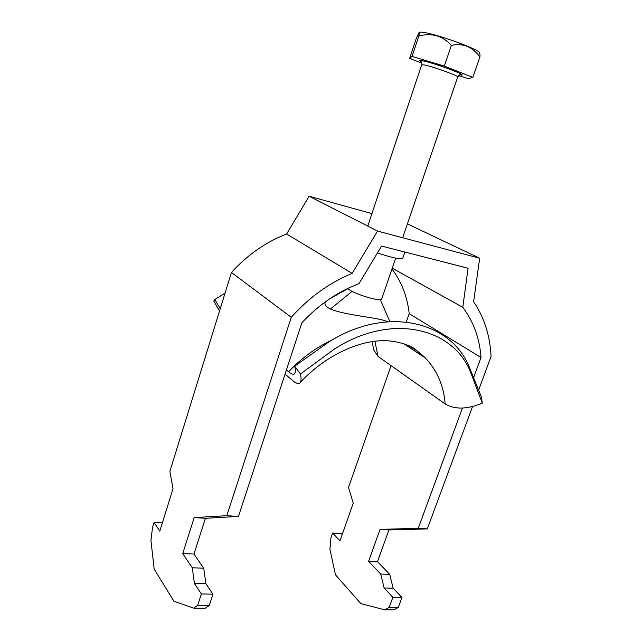 <?xml version="1.0" encoding="UTF-8"?>
<svg xmlns="http://www.w3.org/2000/svg" width="642" height="642" viewBox="0 0 642 642"><rect width="100%" height="100%" fill="white"/><g stroke="black" fill="none" stroke-linecap="round" stroke-linejoin="round"><path stroke-width="0.96" d="M342.194 534.561L341.183 533.51L332.604 532.996L330.983 537.627L329.908 549.215L335.501 574.847L360.9 603.632L384.654 609.82L393.731 609.9L398.273 607.46L401.964 597.469L393.145 588.192L389.694 574.341L377.464 561.67L388.924 529.947L427.307 528.904L472.544 406.522M478.659 389.967L491.058 356.43C490.087 335.814 484.277 317.573 473.627 301.708L479.678 258.228L377.544 231.072L352.137 273.388C329.474 282.697 309.179 297.334 291.259 317.3L226.803 515.687L194.181 517.588L182.729 553.589L192.303 567.793L194.43 583.474L201.363 593.962L212.992 594.163L209.292 605.47L197.664 605.35L201.363 593.962M473.652 377.56L481.027 357.49C479.582 338.27 473.507 321.554 462.786 307.325L468.09 268.252L381.565 246.071L358.926 283.724C337.836 291.612 318.817 304.637 301.868 322.79L238.447 516.449L226.803 515.687M371.919 213.609L309.131 196.243L286.629 234.017C265.9 241.986 247.515 254.802 231.465 272.465L291.259 317.3M332.604 532.996L339.979 540.869L353.252 503.095L348.502 487.471L391.058 365.635M406.298 321.987L409.203 313.673C407.365 296.789 401.627 281.894 391.965 268.982M162.354 522.933L154.088 522.444L159.81 531.103L173.011 488.69L169.889 471.38L231.465 272.465M197.664 605.35L193.691 608.135L173.918 601.225L154.184 569.109L150.942 540.556L152.483 527.628L154.088 522.444M398.273 607.46L389.172 607.364L392.872 597.309L384.125 587.976L380.714 574.044L368.588 561.301L380.056 529.385L418.239 528.31L462.441 408.055M401.964 597.469L392.872 597.309M427.307 528.904L418.239 528.31M384.654 609.82L389.172 607.364M481.027 357.49L409.203 313.673M238.447 516.449L205.424 518.295L193.964 554.054L203.715 568.17L205.93 583.747L212.992 594.163M209.292 605.47L205.271 608.231L193.691 608.135M479.678 258.228L407.413 223.898M309.131 196.243L377.544 231.072M352.137 273.388L286.629 234.017M462.786 307.325L392.254 268.163M404.885 252.049L402.695 258.429C400.76 259.657 392.334 257.827 377.432 252.948M194.181 517.588L205.424 518.295M182.729 553.589L193.964 554.054M203.715 568.17L192.303 567.793M194.43 583.474L205.93 583.747M388.924 529.947L380.056 529.385M377.464 561.67L368.588 561.301M380.714 574.044L389.694 574.341M393.145 588.192L384.125 587.976M347.675 288.491L349.561 289.935C357.201 295.047 381.773 302.029 381.653 299.1L395.681 258.156M419.274 32.413C419.659 31.956 421.417 31.996 424.555 32.549C440.035 35.037 482.712 50.983 479.261 52.909M479.43 53.27C479.959 53.519 480.112 54.811 479.871 57.154C472.761 46.858 463.259 42.934 451.358 45.389C442.603 35.759 431.753 32.63 418.801 36.008C419.475 33.063 419.515 31.964 418.929 32.702L416.185 38.689L409.652 58.374L412.028 56.416L444.336 66.086L472.881 77.385L468.403 78.605L458.532 75.628M421.89 63.165L409.652 58.374M418.801 36.008L412.028 56.416M451.358 45.389L444.336 66.086M479.871 57.154L472.881 77.385M387.583 321.73C379.751 317.517 345.645 315.567 330.413 309.011C325.839 306.627 324.138 304.244 325.309 301.868M374.88 341.231L378.05 356.422L445.163 403.962C454.769 409.676 467.143 409.411 482.286 403.152L481.412 396.989L469.767 368.235C451.976 321.562 387.222 304.798 328.479 342.194L294.694 366.197C295.529 369.816 295.553 372.248 294.758 373.483C293.731 374.928 291.677 374.35 288.611 371.774L286.436 369.912M378.05 356.422L373.596 349.721L373.339 347.619M225.093 293.041L214.853 299.541L220.238 308.714M219.548 310.945L213.802 301.162L214.853 299.541M294.694 366.197L300.464 373.973C301.307 378.138 301.25 380.963 300.304 382.455C298.931 384.397 296.195 383.627 292.102 380.136L285.08 374.061M300.464 373.973L334.177 349.216C391.476 311.924 454.721 327.926 471.212 373.933L482.286 403.152M424.932 65.051L421.73 64.714C422.492 63.67 420.454 59.842 420.871 60.765L423.68 61.014C433.165 62.916 461.438 73.011 460.86 74.32L457.746 76.92C459.199 76.117 434.064 67.009 424.932 65.051M421.489 61.873C418.664 60.364 419.338 60.051 423.487 60.926C437.025 63.783 471.798 77.16 459.696 74.801M330.413 309.011L352.105 291.356M288.611 371.774C301.612 358.035 316.129 347.434 332.147 339.979M340.653 292.102L341.295 292.367M402.919 343.406C411.506 346.784 418.937 351.607 425.197 357.891C437.025 370.153 443.686 385.513 445.163 403.962M402.662 237.749L457.746 76.92M367.746 226.08L421.73 64.714M389.846 321.578L380.361 299.694M300.304 382.455C324.507 356.278 357.393 340.894 382.969 340.693C397.069 340.412 410.326 345.701 414.547 348.71L425.197 357.891L403.842 343.775M373.596 349.721L372.264 341.576M329.113 299.196L347.876 288.683"/></g></svg>
